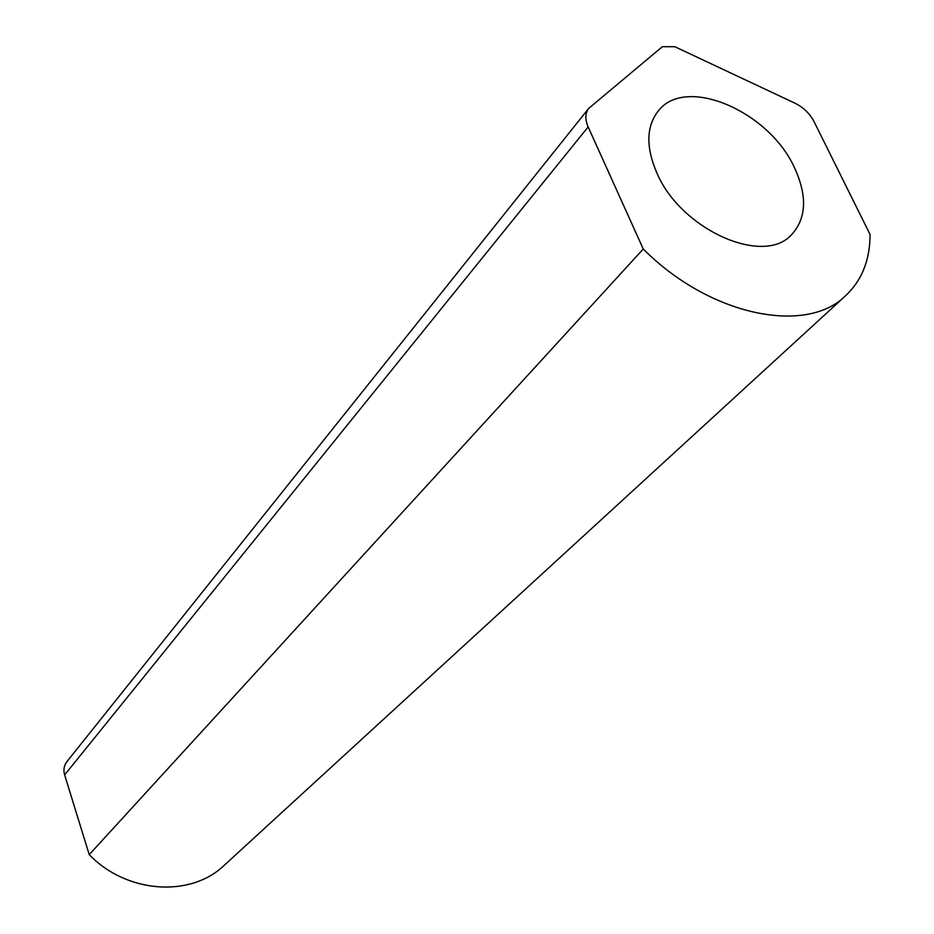 <?xml version="1.0" encoding="UTF-8"?>
<svg xmlns="http://www.w3.org/2000/svg" width="934" height="934" viewBox="0 0 934 934"><rect width="100%" height="100%" fill="white"/><g stroke="black" fill="none" stroke-linecap="round" stroke-linejoin="round"><path stroke-width="1.4" d="M662.358 46.7L674.862 46.735L795.196 103.3C803.509 107.457 809.79 113.563 814.039 121.618L870.056 234.446C870.044 260.061 861.837 280.539 845.445 295.88C805.563 335.306 709.21 315.482 643.257 249.004L588.151 126.919C584.941 119.354 585.116 113.189 588.7 108.414L662.358 46.7M794.46 167.653C807.42 195.813 806.497 218.112 791.705 234.551C763.743 266.47 680.909 229.787 656.906 173.047C645.686 146.965 646.211 126.183 658.493 110.714C686.011 75.292 769.079 111.333 794.46 167.653M224.65 864.942L223.973 865.549C190.431 897.691 126.697 893.569 89.232 854.645L64.633 774.916C63.22 769.908 63.991 765.471 66.944 761.607L588.607 108.542M643.257 249.004L89.232 854.645M64.633 774.916L588.151 126.919M223.973 865.549L845.445 295.88"/></g></svg>
